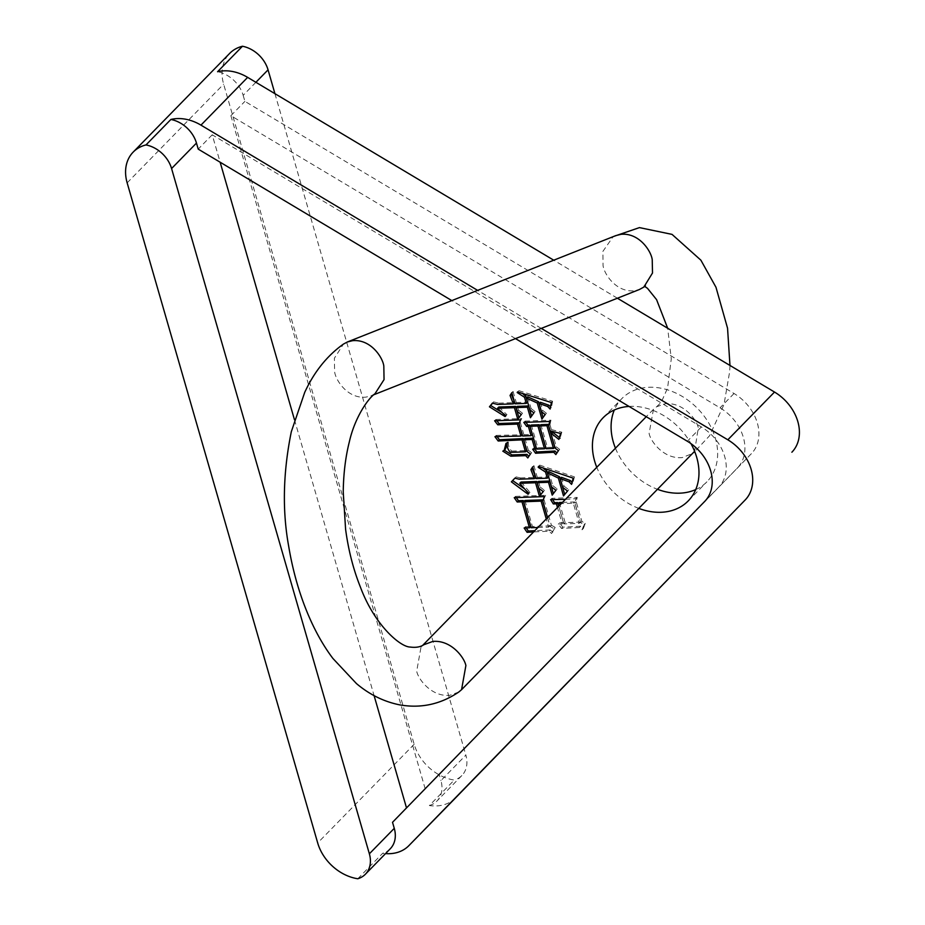 <?xml version="1.0" encoding="UTF-8"?>
<svg xmlns="http://www.w3.org/2000/svg" width="925" height="925" viewBox="0 0 925 925"><rect width="100%" height="100%" fill="white"/><g stroke="black" fill="none" stroke-linecap="round" stroke-linejoin="round"><path stroke-width="0.69" stroke-dasharray="4.62 3.47" d="M695.739 489.568A59.489 45.903 -135.6 0 0 706.908 481.809A59.489 45.903 -135.6 0 0 708.122 421.985A59.489 45.903 -135.6 0 0 649.084 387.263A59.489 45.903 -135.6 0 0 621.831 398.629A59.489 45.903 -135.6 0 0 614.339 409.972M615.449 448.209A59.489 45.903 -135.6 0 0 657.49 489.313M638.817 508.403A59.489 45.903 44.4 0 1 596.775 467.31M629.046 406.433A59.489 45.903 44.4 0 1 630.411 406.364A59.489 45.903 44.4 0 1 690.906 443.572M455.516 797.94A42.134 32.514 44.4 0 1 429.373 805.536L454.279 780.064A42.134 32.514 44.4 0 1 414.169 744.267L223.642 84.163A42.134 32.514 44.4 0 1 229.666 53.407M547.588 517.607L550.155 526.475L553.925 528.707L551.612 533.505L548.964 531.239L533.609 531.91M406.514 807.918L718.725 487.093A41.995 32.41 -135.6 0 0 701.358 426.934L212.218 134.796L220.138 162.21M294.462 419.707L374.093 695.623M565.429 499.361L575.986 498.702L574.992 503.165L580.646 522.729L584.045 524.672L582.102 529.759L579.455 527.493L561.521 528.429L558.284 524.117L562.227 523.978L557.474 507.501M357.79 878.75L382.684 853.278A42.134 32.514 -135.6 0 0 385.54 853.602M429.373 805.536A27.993 21.599 -135.6 0 0 436.947 801.027A27.993 21.599 -135.6 0 0 440.947 780.596L465.853 755.124A27.993 21.599 44.4 0 1 461.841 775.566A27.993 21.599 44.4 0 1 454.279 780.064M390.257 848.78A27.993 21.599 44.4 0 1 382.684 853.278M255.89 82.302L243.159 95.321A27.993 21.599 -135.6 0 0 217.572 71.722M243.159 95.321L244.905 101.368L734.034 393.507A41.995 32.41 44.4 0 1 751.401 453.666L439.202 774.549L440.947 780.596M425.199 788.875L230.892 115.694L720.032 407.833A41.995 32.41 44.4 0 1 737.398 467.992L439.202 774.549M617.403 298.22L553.751 260.202M541.275 328.387L477.624 290.369M515.491 338.608L451.828 300.59M212.218 134.796L198.216 149.122M406.526 807.976L392.524 822.302M230.892 115.694L244.905 101.368M274.933 93.679L465.853 755.124M507.201 443.931L507.224 442.115L505.975 443.387M507.224 442.115L508.345 442.069L507.097 443.341M508.345 442.069C508.218 445.942 509.374 448.949 511.803 451.088L510.554 452.36M511.803 451.088L526.718 450.556M497.141 436.704L496.182 435.421L494.944 436.692M496.182 435.421L522.174 434.785M496.875 420.794L495.858 419.499L494.609 420.783M495.858 419.499L521.758 418.574L520.509 419.846M521.758 418.574L519.075 423.731M520.324 422.459L523.862 434.727L522.613 435.999M523.862 434.727L532.303 434.426M525.967 422.401L525.053 421.118L523.804 422.39M525.053 421.118L550.953 420.181L549.704 421.453M550.953 420.181L549.959 424.644L548.722 425.916M549.959 424.644L551.393 429.605L550.155 430.877M551.393 429.605L561.81 432.183L560.562 433.455M561.81 432.183L560.122 438.149L558.873 439.421M560.122 438.149L559.486 437.282M551.982 431.651L556.364 446.833L555.127 448.116M556.364 446.833L559.66 449.377L558.411 450.648M559.66 449.377L555.856 454.58M534.789 449.134L533.933 447.943L532.684 449.215M533.933 447.943L536.188 447.862M524.961 438.519L528.325 450.209L527.088 451.481M528.325 450.209L531.621 452.741L530.372 454.013M531.621 452.741L527.817 457.944M504.275 450.186L502.818 451.169M504.056 449.897L505.466 448.972M531.297 425.014L537.876 447.792L545.75 447.515M540.871 424.679L547.45 447.457L554.769 447.191M547.45 447.457L546.201 448.729M537.876 447.792L536.627 449.064M498.795 407.012L506.981 414.678L505.732 415.949M506.981 414.678L505.697 415.915M506.31 415.29L502.021 412.469M492.528 403.242L493.615 401.878L492.366 403.15M493.615 401.878L498.829 403.173L497.581 404.445M498.829 403.173L514.589 402.606M511.953 393.16L513.074 391.448L511.826 392.72M513.074 391.448L516.277 402.548L515.028 403.82M516.277 402.548L527.539 402.144M523.816 394.813L518.428 391.252L517.711 391.992M518.428 391.252L517.572 391.922M518.821 390.651L552.595 401.242L551.346 402.514M552.595 401.242L551.346 407.775L550.109 409.047M551.346 407.775L550.514 406.896M540.373 402.271L542.732 410.446L541.495 411.717M542.732 410.446L546.398 413.267L545.149 414.539M546.398 413.267L541.911 419.083M527.712 396.825L531.077 408.503L529.84 409.775M531.077 408.503L535.101 411.602L533.864 412.874M535.101 411.602L530.43 417.718M517.376 406.341L518.474 410.133L517.225 411.405M518.474 410.133L522.498 413.232L521.249 414.516M522.498 413.232L517.815 419.36M552.676 499.604L551.89 498.332L577.223 497.43L576.24 501.893L581.883 521.457L585.294 523.4L583.351 528.487L580.703 526.221L562.77 527.158L559.533 522.845L558.284 524.117M559.533 522.845L563.475 522.706L562.227 523.978M563.475 522.706L558.723 506.229M551.89 498.332L550.641 499.604M577.223 497.43L575.986 498.702M576.24 501.893L574.992 503.165M581.883 521.457L580.646 522.729M585.294 523.4L584.045 524.672M583.351 528.487L582.102 529.759M580.703 526.221L579.455 527.493M562.77 527.158L561.521 528.429M559.347 502.495L565.163 522.648L580.368 522.093L574.552 501.951L562.481 502.379M580.368 522.093L579.119 523.377L573.303 503.223L561.232 503.651M574.552 501.951L573.303 503.223M565.163 522.648L563.915 523.92L579.119 523.377M558.793 506.148L563.915 523.92M526.209 527.921L525.388 526.73L524.14 528.002M525.388 526.73L530.73 526.533M516.358 497.673L515.491 496.401L514.242 497.673M515.491 496.401L545.611 495.314L544.374 496.586M545.611 495.314L542.825 501.072M544.062 499.801L551.393 525.203L550.155 526.475M551.393 525.203L555.173 527.423L553.925 528.707M555.173 527.423L551.612 533.505M552.861 532.233L550.213 529.967L548.964 531.239M550.213 529.967L534.858 530.638M524.926 500.483L532.418 526.475L549.878 525.851L547.519 517.688M549.878 525.851L548.629 527.123L546.27 518.96M537.922 527.504L548.629 527.123M532.418 526.475L531.181 527.747M521.018 482.041L529.967 492.331L528.718 493.615M529.967 492.331L528.684 493.568M529.285 492.956L524.567 488.828M514.901 478.19L516.127 476.895L514.878 478.179M516.127 476.895L520.405 477.924L519.156 479.196M520.405 477.924L535.598 477.381M532.8 467.356L533.922 465.645L532.673 466.917M533.922 465.645L537.298 477.323L536.049 478.595M537.298 477.323L548.548 476.918M544.085 469.044L539.437 466.038L538.882 466.593M539.437 466.038L539.749 465.136L538.5 466.408M539.749 465.136L574.425 476.872L573.176 478.144M574.425 476.872L572.818 483.127L571.569 484.399M572.818 483.127L572.089 482.376M561.475 477.335L564.007 486.099L562.758 487.371M564.007 486.099L568.759 489.764L567.511 491.036M568.759 489.764L563.51 495.904M548.722 471.6L552.768 485.613L551.531 486.885M552.768 485.613L557.162 489.001L555.913 490.273M557.162 489.001L552.202 495.129M538.477 481.405L540.073 486.955L538.824 488.227M540.073 486.955L544.467 490.342L543.218 491.614M544.467 490.342L539.414 496.182M374.983 393.749L371.041 395.854L365.826 397.149C347.522 398.86 335.567 380.117 334.619 371.746L334.387 358.229L343.453 344.077M615.807 235.609L612.859 237.077L602.903 251.38L603.031 265.382C603.979 273.754 615.934 292.497 634.238 290.785L639.452 289.49M458.812 692.004L449.804 695.311C431.489 697.034 418.192 679.204 416.689 671.215L421.014 647.072L423.766 644.76M694.606 451.308L698.306 427.836C696.803 419.846 683.517 402.017 665.191 403.751L656.634 406.746L653.432 409.359L649.107 433.501C650.61 441.491 663.896 459.332 682.222 457.597L692.062 453.689L693.981 451.99M127.153 182.849L223.642 84.163M414.169 744.267L317.691 842.952M704.711 501.419L718.725 487.093M701.358 426.934L687.344 441.26M734.034 393.507L720.032 407.833M737.398 467.992L751.401 453.666M603.158 417.73L621.831 398.629M461.841 775.566L436.947 801.027M688.235 500.911L706.908 481.809M653.432 409.359L646.251 416.701M422.505 645.546L421.014 647.072M612.859 237.077L614.281 236.222M729.975 365.444L729.652 371.723L723.997 404.514L709.556 435.767L694.733 451.608M693.079 452.903L692.062 453.689M656.634 406.746L661.271 402.271L667.596 387.98L671.284 358.819L667.677 328.248M644.725 286.426L643.916 286.079L645.823 285.675M371.041 395.854L373.515 394.871"/><path stroke-width="1.39" d="M614.339 409.972A59.489 45.903 -135.6 0 0 615.449 448.209M657.49 489.313A59.489 45.903 -135.6 0 0 679.655 493.175A59.489 45.903 -135.6 0 0 695.739 489.568M690.906 443.572A59.489 45.903 44.4 0 1 688.235 500.911A59.489 45.903 44.4 0 1 660.982 512.277A59.489 45.903 44.4 0 1 638.817 508.403M596.775 467.31A59.489 45.903 44.4 0 1 603.158 417.73A59.489 45.903 44.4 0 1 629.046 406.433M477.624 290.369L200.956 125.129A42.134 32.514 -135.6 0 0 177.392 118.585A42.134 32.514 -135.6 0 0 170.882 119.464L145.988 144.936A42.134 32.514 -135.6 0 0 133.188 152.093A42.134 32.514 -135.6 0 0 127.153 182.849L317.691 842.952A42.134 32.514 -135.6 0 0 357.79 878.75A27.993 21.599 -135.6 0 0 365.363 874.252A27.993 21.599 -135.6 0 0 369.364 853.81L171.576 168.535A27.993 21.599 -135.6 0 0 145.988 144.936M133.188 152.093L229.666 53.407A42.134 32.514 44.4 0 1 242.466 46.25L217.572 71.722A42.134 32.514 44.4 0 1 224.07 70.832A42.134 32.514 44.4 0 1 247.646 77.376L200.956 125.129M533.609 531.91L527.088 532.314L524.14 528.002L529.493 527.805L521.989 501.812L517.202 501.986L514.242 497.673L544.374 496.586L542.825 501.072L547.588 517.607M514.439 407.671L497.546 408.283L505.732 415.949L505.062 416.562L489.441 406.803L492.366 403.15L497.581 404.445L513.34 403.878L510.057 395.438L511.826 392.72L515.028 403.82L526.29 403.416L524.521 397.276L517.179 392.524L517.572 391.922L551.346 402.514L550.109 409.047L547.658 406.48L539.136 403.543L541.495 411.717L545.149 414.539L541.911 419.083L537.275 403.022L526.464 398.097L529.84 409.775L533.864 412.874L530.43 417.718L527.389 407.208L516.127 407.613L517.225 411.405L521.249 414.516L517.815 419.36L514.439 407.671L515.688 406.399L498.795 407.012L497.546 408.283M220.138 162.21L294.462 419.707M374.093 695.623L406.514 807.918M505.975 443.387L507.097 443.341C506.981 447.214 508.126 450.232 510.554 452.36L525.481 451.828L522.024 439.861L498.182 441.005L494.944 436.692L520.925 436.057L517.468 424.089L497.766 424.795L494.609 420.783L520.509 419.846L519.075 423.731L522.613 435.999L531.066 435.698L528.36 426.356L526.672 426.413L523.804 422.39L549.704 421.453L548.722 425.916L550.155 430.877L560.562 433.455L558.873 439.421L550.745 432.923L555.127 448.116L558.411 450.648L555.856 454.58L553.774 452.29L535.552 453.238L532.684 449.215L534.939 449.134L532.153 439.491L523.712 439.791L527.088 451.481L530.372 454.013L527.817 457.944L525.724 455.655L510.808 456.187L502.818 451.169L504.217 450.244L505.975 443.387M557.474 507.501L556.411 503.824L553.323 503.94L550.641 499.604L565.429 499.361M535.54 482.746L519.769 483.312L528.718 493.615L528.048 494.228L511.386 481.844L514.878 478.179L519.156 479.196L534.361 478.653L530.904 469.634L532.673 466.917L536.049 478.595L547.311 478.19L545.542 472.062L538.188 467.31L538.5 466.408L573.176 478.144L571.569 484.399L569.129 481.833L560.226 478.618L562.758 487.371L567.511 491.036L563.51 495.904L558.376 478.086L547.484 472.872L551.531 486.885L555.913 490.273L552.202 495.129L548.49 482.283L537.228 482.688L538.824 488.227L543.218 491.614L539.414 496.182L535.54 482.746L536.789 481.474L521.018 482.041L519.769 483.312M385.54 853.602A42.134 32.514 -135.6 0 0 408.873 845.647A42.134 32.514 -135.6 0 0 408.908 845.6L745.192 499.962A41.995 32.41 -135.6 0 0 727.825 439.803L541.275 328.387M408.908 845.6L455.597 797.847A42.134 32.514 44.4 0 1 455.562 797.893A42.134 32.514 44.4 0 1 455.516 797.94M515.491 338.608L687.344 441.26A41.995 32.41 -135.6 0 1 704.711 501.419L392.524 822.302L394.27 828.349A27.993 21.599 44.4 0 1 390.257 848.78L365.363 874.252M170.882 119.464A27.993 21.599 44.4 0 1 196.47 143.074L198.216 149.122L451.828 300.59M242.466 46.25A27.993 21.599 44.4 0 1 268.053 69.849L274.933 93.679M455.597 797.847L745.192 499.962M727.825 439.803L774.514 392.05L617.403 298.22M553.751 260.202L247.646 77.376M774.514 392.05A41.995 32.41 44.4 0 1 791.881 452.221M522.024 439.861L523.273 438.589L526.718 450.556L525.481 451.828M523.273 438.589L499.419 439.733L498.182 441.005M499.419 439.733L497.141 436.704M517.468 424.089L518.717 422.817L522.174 434.785L520.925 436.057M518.717 422.817L499.014 423.523L497.766 424.795M499.014 423.523L496.875 420.794M528.36 426.356L529.609 425.084L532.303 434.426L531.066 435.698M529.609 425.084L527.921 425.142L526.672 426.413M527.921 425.142L525.967 422.401M560.122 438.149L551.982 431.651L550.745 432.923M556.862 453.042L555.012 451.018L553.774 452.29M555.012 451.018L536.801 451.967L535.552 453.238M536.801 451.967L534.789 449.134M532.153 439.491L533.401 438.219L536.188 447.862L534.939 449.134M533.401 438.219L524.961 438.519L523.712 439.791M528.811 456.407L526.972 454.383L525.724 455.655M526.972 454.383L512.057 454.915L510.808 456.187M512.057 454.915L504.275 450.186M504.217 450.244L505.466 448.972L507.201 443.931M544.513 448.787L545.75 447.515L539.183 424.737L531.297 425.014L530.048 426.298L536.627 449.064L544.513 448.787L537.934 426.009L530.048 426.298M553.52 448.463L554.769 447.191L548.19 424.413L540.871 424.679L539.622 425.951L546.201 448.729L553.52 448.463L546.941 425.685L539.622 425.951M548.19 424.413L546.941 425.685M539.183 424.737L537.934 426.009M505.697 415.915L505.062 416.562M502.021 412.469L490.689 405.532L489.441 406.803M490.689 405.532L492.528 403.242M512.924 402.421L514.173 401.149L514.589 402.606L513.34 403.878M514.173 401.149L511.305 394.166L510.057 395.438M511.305 394.166L511.953 393.16M524.521 397.276L525.77 396.004L527.539 402.144L526.29 403.416M525.77 396.004L523.816 394.813M550.514 406.896L548.907 405.208L547.658 406.48M548.907 405.208L540.373 402.271L539.136 403.543M543.056 417.476L538.523 401.751L537.275 403.022M538.523 401.751L527.712 396.825L526.464 398.097M531.574 416.111L528.637 405.936L527.389 407.208M528.637 405.936L517.376 406.341L516.127 407.613M518.96 417.742L515.688 406.399M558.723 506.229L557.659 502.553L556.411 503.824M557.659 502.553L554.561 502.668L553.323 503.94M554.561 502.668L552.676 499.604M562.481 502.379L559.347 502.495L558.099 503.767L558.793 506.148M561.232 503.651L558.099 503.767M521.989 501.812L523.226 500.541L530.73 526.533L529.493 527.805M523.226 500.541L518.451 500.714L517.202 501.986M518.451 500.714L516.358 497.673M534.858 530.638L528.337 531.043L527.088 532.314M528.337 531.043L526.209 527.921M547.519 517.688L542.374 499.858L524.926 500.483L523.677 501.755L531.181 527.747L537.922 527.504M546.27 518.96L541.125 501.13L523.677 501.755M542.374 499.858L541.125 501.13M528.684 493.568L528.048 494.228M524.567 488.828L512.635 480.572L511.386 481.844M512.635 480.572L514.901 478.19M533.771 476.606L535.008 475.334L535.598 477.381L534.361 478.653M535.008 475.334L532.141 468.362L530.904 469.634M532.141 468.362L532.8 467.356M545.542 472.062L546.779 470.79L548.548 476.918L547.311 478.19M546.779 470.79L544.085 469.044M538.882 466.593L538.188 467.31M572.089 482.376L570.367 480.561L569.129 481.833M570.367 480.561L561.475 477.335L560.226 478.618M564.712 494.447L559.613 476.814L558.376 478.086M559.613 476.814L548.722 471.6L547.484 472.872M553.37 493.603L549.739 481.012L548.49 482.283M549.739 481.012L538.477 481.405L537.228 482.688M540.616 494.736L536.789 481.474M343.453 344.077L347.395 341.972L352.61 340.678C370.913 338.955 382.869 357.697 383.817 366.08L384.048 379.597L374.983 393.749C368.092 398.409 354.807 417.499 349.361 441.768C345.511 456.985 343.476 473.716 343.233 491.961L345.592 529.262C348.401 550.19 353.362 569.534 360.484 587.294C374.683 625.288 400.352 647.003 410.133 647.038C415.799 647.801 420.343 647.038 423.766 644.76L432.773 641.453C451.099 639.718 464.385 657.559 465.888 665.549L461.563 689.692L458.812 692.004C440.682 704.283 421.002 708.573 399.773 704.885C383.921 701.693 369.468 694.582 356.426 683.552L332.908 658.45C314.512 634.203 296.96 595.873 288.669 546.178C282.171 510.438 283.062 472.27 291.329 431.674L304.718 392.373C314.188 371.815 327.103 355.72 343.453 344.077M373.515 394.871L639.452 289.49L643.846 287.074L652.507 273.002L652.229 259.717C651.281 251.334 639.325 232.591 621.022 234.314L615.807 235.609L347.395 341.972M461.563 689.692L694.606 451.308M369.364 853.81L394.27 828.349M196.47 143.074L171.576 168.535M268.053 69.849L255.89 82.302M408.873 845.647L455.562 797.893M646.251 416.701L422.505 645.546M614.281 236.222L639.441 227.608L672.036 234.383L700.884 260.179L715.973 287.259L727.547 328.19L729.975 365.444M694.733 451.608L693.079 452.903M667.677 328.248L656.577 299.642L647.488 288.334L644.725 286.426M645.257 285.941L643.846 287.074"/></g></svg>
